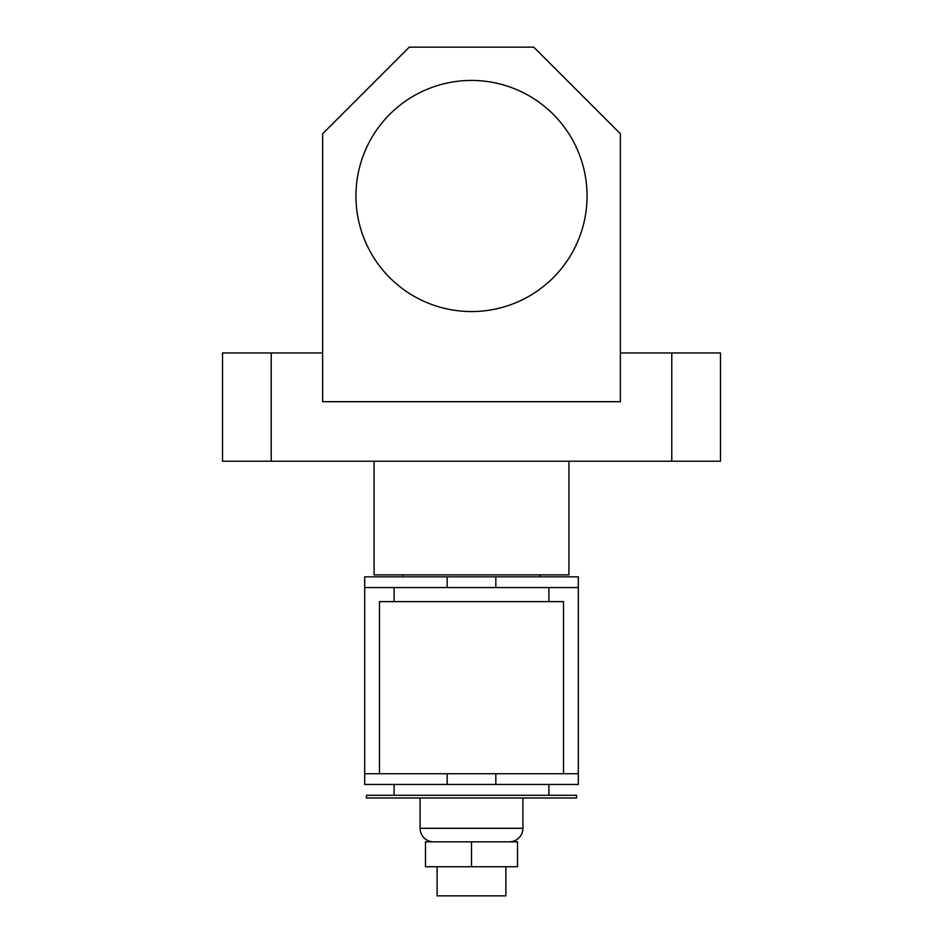 <?xml version="1.0" encoding="UTF-8"?>
<svg xmlns="http://www.w3.org/2000/svg" width="943" height="943" viewBox="0 0 943 943"><rect width="100%" height="100%" fill="white"/><g stroke="black" fill="none" stroke-linecap="round" stroke-linejoin="round"><path stroke-width="1.41" d="M587.065 196.003A115.565 115.565 0 0 0 471.5 80.438A115.565 115.565 0 0 0 355.935 196.003A115.565 115.565 0 0 0 471.5 311.555A115.565 115.565 0 0 0 587.065 196.003M568.924 461.221L568.924 574.876L374.076 574.876L374.076 461.221M322.647 352.965L271.23 352.965L271.23 461.221L222.524 461.221L222.524 352.965L271.23 352.965M671.77 461.221L671.77 352.965L720.476 352.965L720.476 461.221L271.23 461.221M671.77 352.965L620.353 352.965M322.647 133.753L322.647 401.683L620.353 401.683L620.353 133.753L533.75 47.15L409.25 47.15L322.647 133.753M505.872 866.735L505.872 895.85L437.128 895.85L437.128 866.735M420.083 797.99L420.083 828.296A13.532 13.532 0 0 0 433.615 841.828M420.083 828.296L522.917 828.296A13.532 13.532 0 0 1 509.385 841.828M522.917 828.296L522.917 797.99M576.562 797.99L366.438 797.99L366.438 795.279L576.562 795.279L576.562 797.99M548.897 795.279L548.897 784.458M394.103 795.279L394.103 784.458M379.487 773.743L379.487 601.622L563.513 601.622L563.513 773.743M427.32 773.743L578.318 773.743L578.318 784.458L364.682 784.458L364.682 773.743L427.32 773.743M540.245 576.833L540.245 574.876M402.755 576.833L402.755 574.876M495.829 587.548L495.829 576.833L578.318 576.833L578.318 587.548L364.682 587.548L364.682 773.743M495.829 576.833L447.171 576.833L447.171 587.548M364.682 587.548L364.682 576.833L447.171 576.833M578.318 587.548L578.318 773.743M517.507 866.735L425.493 866.735L425.493 841.828L517.507 841.828L517.507 866.735M471.5 866.735L471.5 841.828M447.171 773.743L447.171 784.458M495.829 784.458L495.829 773.743M548.897 601.622L548.897 587.548M394.103 601.622L394.103 587.548"/></g></svg>
